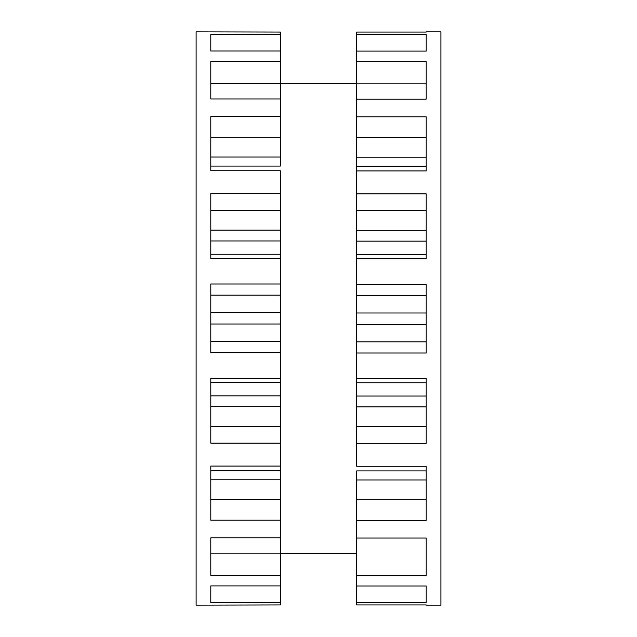 <?xml version="1.0" encoding="UTF-8"?>
<svg xmlns="http://www.w3.org/2000/svg" width="637" height="637" viewBox="0 0 637 637"><rect width="100%" height="100%" fill="white"/><g stroke="black" fill="none" stroke-linecap="round" stroke-linejoin="round"><path stroke-width="0.96" d="M210.791 283.991L210.791 352.532L280.312 352.532L280.312 378.274L210.791 378.274L210.791 443.121L280.312 443.121L280.312 466.077L210.791 466.077L210.791 520.198L280.312 520.198L280.312 537.883L210.791 537.883L210.791 575.41L280.312 575.41L280.312 585.905L210.791 585.905L210.791 602.777L280.312 602.777L280.312 604.943L196.108 605.15L196.108 31.85L280.312 32.049L280.312 34.199L210.791 34.199L210.791 51.016L280.312 51.016L280.312 61.494L210.791 61.494L210.791 98.974L280.312 98.974L280.312 116.643L210.791 116.643L210.791 170.732L280.312 170.732L280.312 193.68L210.791 193.68L210.791 258.503L280.312 258.503L280.312 283.991L210.791 283.991L210.791 352.532L280.312 352.532L280.312 604.943L196.108 605.15L196.108 31.85L280.312 32.049L280.312 166.074L210.791 166.074L280.312 166.074L280.312 137.305L210.791 137.305L280.312 137.305L280.312 116.643L210.791 116.643L210.791 170.732L280.312 170.732L280.312 295.162L210.791 295.162L280.312 295.162L280.312 312.568L280.312 283.991L210.791 283.991M210.791 312.568L280.312 312.568L280.312 352.532L280.312 324.01L210.791 324.01L280.312 324.01L280.312 312.568L210.791 312.568M210.791 341.4L280.312 341.4L210.791 341.4M210.791 254.235L280.312 254.235L280.312 258.503L210.791 258.503L210.791 193.68L280.312 193.68L280.312 210.497L210.791 210.497L280.312 210.497L280.312 240.953L210.791 240.953L280.312 240.953L280.312 254.235L210.791 254.235M210.791 230.124L280.312 230.124L210.791 230.124M210.791 157.044L280.312 157.044L210.791 157.044M280.312 98.974L210.791 98.974L210.791 61.494L280.312 61.494L280.312 83.758L210.791 83.758L356.688 83.75L280.312 83.75L280.312 98.974M280.312 51.016L210.791 51.016L210.791 34.199L280.312 34.199L280.312 51.016M440.892 605.15L440.892 31.85L426.209 31.85L440.892 31.85L440.892 605.15L426.209 605.15L440.892 605.15M426.209 32.057L356.688 32.057L426.209 32.057M356.688 170.923L426.209 170.923L356.688 170.923L356.688 193.879L426.209 193.879L426.209 258.726L426.209 193.879L356.688 193.879L356.688 210.68L426.209 210.68L356.688 210.68L356.688 241.144L426.209 241.144L356.688 241.144L356.688 258.726L426.209 258.726L356.688 258.726L356.688 284.468L426.209 284.468L426.209 353.009L426.209 284.468L356.688 284.468L356.688 295.6L426.209 295.6L356.688 295.6L356.688 324.432L426.209 324.432L356.688 324.432L356.688 353.009L426.209 353.009L356.688 353.009L356.688 378.497L426.209 378.497L426.209 443.32L426.209 378.497L356.688 378.497L356.688 382.765L426.209 382.765L356.688 382.765L356.688 406.876L426.209 406.876L356.688 406.876L356.688 443.32L426.209 443.32L356.688 443.32L356.688 466.268L426.209 466.268L426.209 520.357L356.688 520.357L356.688 538.026L426.209 538.026L426.209 575.506L426.209 538.026L356.688 538.026L356.688 575.506L426.209 575.506L356.688 575.506L356.688 585.984L426.209 585.984L426.209 602.801L426.209 585.984L356.688 585.984L356.688 602.801L426.209 602.801L356.688 602.801L356.688 604.951L426.209 604.951L356.688 604.951L356.688 520.357L426.209 520.357L426.209 466.268L356.688 466.268L356.688 32.057L356.688 34.223L426.209 34.223L356.688 34.223L356.688 51.095L426.209 51.095L426.209 34.223L426.209 51.095L356.688 51.095L356.688 61.59L426.209 61.59L356.688 61.59L356.688 99.117L426.209 99.117L426.209 61.59L426.209 99.117L356.688 99.117L356.688 116.802L426.209 116.802L356.688 116.802L356.688 157.196L426.209 157.196L356.688 157.196L356.688 166.241L426.209 166.241L356.688 166.241M356.688 520.357L356.688 470.926L426.209 470.926L356.688 470.926L356.688 499.695L426.209 499.695L356.688 499.695L356.688 520.357M356.688 312.99L426.209 312.99L356.688 312.99M356.688 341.838L426.209 341.838L356.688 341.838M426.209 170.923L426.209 116.802L426.209 170.923M356.688 254.434L426.209 254.434L356.688 254.434M356.688 230.315L426.209 230.315L356.688 230.315M426.209 137.457L356.688 137.457L426.209 137.457M426.209 83.853L356.688 83.853L426.209 83.853M356.688 553.242L280.312 553.25L356.688 553.25M426.209 479.956L356.688 479.956L426.209 479.956M356.688 426.503L426.209 426.503L356.688 426.503M356.688 396.047L426.209 396.047L356.688 396.047M280.312 585.905L280.312 602.777L210.791 602.777L210.791 585.905L280.312 585.905M210.791 553.147L280.312 553.147L280.312 575.41L210.791 575.41L210.791 537.883L280.312 537.883L280.312 553.147L210.791 553.147M280.312 470.759L210.791 470.759L280.312 470.759L280.312 499.543L210.791 499.543L280.312 499.543L280.312 520.198L210.791 520.198L210.791 466.077L280.312 466.077M280.312 479.804L210.791 479.804L280.312 479.804M210.791 426.32L280.312 426.32L280.312 443.121L210.791 443.121L210.791 378.274L280.312 378.274L280.312 382.566L210.791 382.566L280.312 382.566L280.312 406.685L210.791 406.685L280.312 406.685L280.312 426.32L210.791 426.32M210.791 395.856L280.312 395.856L210.791 395.856"/></g></svg>
